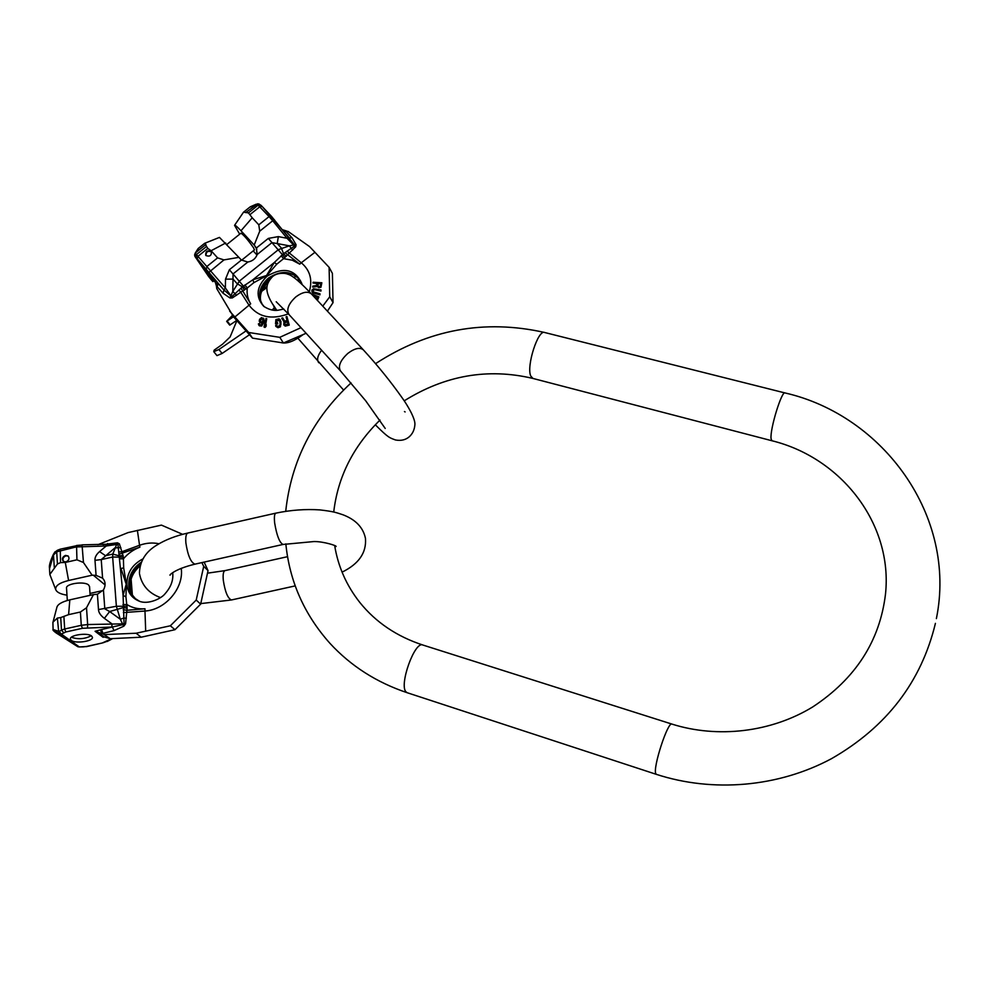 <?xml version="1.0" encoding="UTF-8"?>
<svg xmlns="http://www.w3.org/2000/svg" width="989" height="989" viewBox="0 0 989 989"><rect width="100%" height="100%" fill="white"/><g stroke="black" fill="none" stroke-linecap="round" stroke-linejoin="round"><path stroke-width="1.48" d="M226.716 321.351L229.708 325.134L236.705 320.436M236.903 320.671L230.091 336.989L222.574 344.172L214.156 350.155L213.772 351.688L216.974 355.62L222.117 353.456L249.463 334.752M272.198 310.076L274.027 307.975M275.993 309.087L274.052 310.299M298.999 278.824L297.504 280.258M300.124 280.283L298.258 280.901M275.906 310.361L276.537 309.891M246.026 330.919L218.903 349.513L213.772 351.688M232.514 315.318L226.654 321.351L233.503 316.752M262.777 290.494L266.919 287.564M295.896 276.599L293.733 277.316M299.506 279.442L298.122 280.777L297.627 280.147M271.221 216.097L262.233 206.553L288.677 237.175L287.02 238.262L278.342 236.618L268.316 238.411L256.324 248.054L257.189 254.507C255.607 258.685 252.492 261.183 247.843 262.023L241.415 260.058L238.868 257.363L223.959 259.909L217.605 257.882L211.127 250.724L207.814 248.412L204.636 243.306M194.734 254.272L198.542 248.202L204.636 243.331M243.69 212.054L249.599 207.319L255.632 204.636L258.117 205.143L248.449 212.895L252.22 217.778L240.982 230.758C237.15 226.654 234.999 224.849 234.554 225.331L243.541 212.165L248.449 212.895M194.648 255.199L195.921 252.467L205.935 244.444M258.104 203.833L256.942 204.303L260.589 204.995M250.279 214.378L259.823 206.738L262.134 206.404L260.688 205.069L258.117 205.143L269.07 216.579L271.382 216.232L294.462 244.852L289.357 245.828L271.963 242.614L257.189 254.507M257.004 255.026L253.209 250.897M239.684 234.195L234.554 225.331M238.868 257.363L219.459 237.409L204.698 243.294M274.386 219.694L272.717 220.757L269.07 216.579L258.797 224.824L259.724 231.191L254.173 245.049L240.982 230.758M254.173 245.049L256.831 249.117M227 244.37L240.957 233.169C243.887 235.098 248.103 240.03 253.629 247.955L254.42 249.92M256.324 248.054L254.878 245.89M259.724 231.191L272.717 220.757L287.02 238.262L294.611 246.014L283.534 253.728L274.299 262.505L266.523 275.523L252.9 279.763L242.416 286.884L231.772 296.7L223.934 289.962L225.356 287.935L195.513 253.518L195.08 256.608L212.858 281.605M238.955 289.901L240.76 292.262L232.328 297.924L230.548 296.391L229.98 297.973L223.081 293.251L223.934 289.962L217.296 282.619L216.43 286.019L214.551 279.64L217.296 282.619M213.834 279.961C208.073 272.185 203.845 267.228 201.163 265.101L202.176 266.968C207.937 274.744 212.153 279.677 214.811 281.778L213.834 279.961M281.173 255.669L283.583 258.661L276.796 264.162L266.659 275.708L253.864 282.656L247.275 287.947C246.595 293.782 247.72 299.074 250.674 303.808L234.9 316.974L248.696 332.489L252.516 338.139L233.713 317.061L216.776 288.664L216.43 286.019M218.037 283.423L217.197 286.711L216.443 286.192M230.932 295.859L225.356 287.935L225.517 279.145L233.021 279.108L232.798 291.421L230.932 295.859M194.722 255.904L196.156 257.548L196.576 254.445L206.33 246.644M208.568 276.413L211.201 279.677M289.307 237.941L291.978 237.743L296.07 244.679L295.748 246.768L283.583 258.661L292.299 260.206L299.741 264.162L284.956 252.615M295.748 246.768L294.462 244.852L296.07 244.679M284.362 231.896L285.932 231.389L291.978 237.743M283.806 231.216L287.984 231.352L309.569 246.607L329.114 267.339L332.391 273.372L333.033 302.634L329.745 296.749L329.114 267.339M282.631 229.769L285.302 230.61M286.39 230.894L285.475 230.647M322.76 306.157L329.745 296.749M327.408 311.152L333.033 302.634M252.516 338.139L283.41 342.973L279.776 337.336L300.977 327.656M283.41 342.973L306.108 333.281M248.696 332.489L279.776 337.336M234.9 316.974L229.658 311.139M232.328 297.924L229.98 297.973M236.556 295.34L232.798 291.421L239.437 281.061L278.478 249.599L289.357 245.828L292.645 250.106M241.415 260.058L229.374 269.737L225.517 279.145M278.342 236.618L277.217 243.529L281.37 247.979L283.534 253.728L286.266 256.349M287.02 251.132L301.274 262.777L314.984 252.269M253.864 282.656L252.9 279.763L274.299 262.505L276.796 264.162M244.839 284.968L247.275 287.947L240.76 292.262L248.931 305.082C258.216 317.172 271.357 320.102 288.38 313.859M229.374 269.737L233.008 273.965L233.021 279.108L237.113 283.645L242.416 286.884L244.431 290.111M240.957 288.083L250.674 303.808M264.248 306.751L262.073 304.056C257.387 294.957 259.464 286.328 268.316 278.181C281.457 269.75 292.188 270.652 300.52 280.888L301.929 284.053M300.619 281.061L297.825 277.6C288.936 270.85 279.17 271.159 268.514 278.515C261.269 284.869 258.549 292.076 260.379 300.162L260.527 300.644M262.184 304.229L260.379 300.162M269.119 280.53L262.629 289.085M269.354 280.159L264.904 285.475C261.022 290.877 259.637 296.156 260.762 301.324M316.9 283.583L313.006 283.002L316.925 283.237L316.74 285.388L312.734 286.167L312.66 287.07L317.049 286.18L318.643 287.305L320.733 286.909L321.845 282.78L313.08 282.248L313.006 283.002M312.66 287.07L317.246 286.526L318.841 287.651L320.931 287.267L321.845 282.78M319.942 293.745L319.929 294.858L312.771 292.892L311.98 291.879L314.094 293.276L319.731 294.512L319.942 293.745L313.142 291.854L313.501 290.222L315.157 289.48L313.303 289.876L313.142 291.854M315.355 289.826L320.98 291.05L320.992 289.95L320.782 290.704L315.157 289.48M317.42 300.396L318.866 296.861L317.16 300.124M283.756 324.849L285.24 326.11L289.258 325.072L286.909 316.567L289.048 324.738L285.03 325.777L283.756 324.849L283.979 321.771L281.704 318.161L282.656 317.865L284.708 321.165L282.656 317.865M281.704 318.161L283.979 321.771M280.258 319.731L281.012 324.021L280.208 326.506L277.736 327.384L275.844 326.37L275.634 325.492L276.463 325.369L277.662 326.296L279.454 325.876L280.171 324.132L279.776 320.708L278.428 319.793L276.252 320.646L276.265 322.661L277.513 322.476L277.588 323.564L275.511 323.86L275.894 319.608L279.059 318.792L280.802 321.314M275.844 326.37L277.958 327.718L280.419 326.84L281.012 321.648M276.463 325.369L276.772 325.987M276.45 322.624L276.858 320.56L279.776 320.708M277.513 322.476L277.588 323.564M275.511 323.86L277.81 323.898M265.509 325.27L266.733 318.668L265.114 325.678L266.202 324.553L265.868 325.999L263.989 326.988L265.942 318.532L266.733 318.668M263.989 326.988L265.003 327.458L266.09 326.333L266.202 324.553M263.445 318.149L264.174 320.98L262.097 325.109L259.971 326.024L258.352 323.984L259.031 323.601L260.404 325.183L262.085 323.947L262.703 322.587L260.404 322.847L259.217 321.141L259.588 319.323L261.566 317.593L263.878 318.866L263.643 321.895M258.908 325.505L261.689 326.036L263.865 322.241M259.031 323.601L259.427 324.738M259.835 322.488L262.481 323.131M318.075 286.18L318.05 283.311L320.844 283.484L320.411 286.254L318.891 286.55L317.84 285.71L318.05 283.311M320.807 283.818L318.248 283.67M317.382 297.405L313.031 295.674M284.609 324.627L284.56 322.933L287.403 321.87M263.161 319.262L261.108 319.076L260.354 321.722M311.98 291.879L311.894 290.098L313.624 288.751L320.992 289.95M311.362 293.869L318.866 296.861M312.635 295.254L317.494 297.182L316.443 299.346M286.909 316.567L286.081 316.814L287.033 320.461L284.708 321.165M287.317 321.499L287.997 324.108L284.572 324.602L284.338 322.599L287.317 321.499M259.959 320.201L261.38 318.495L263.012 318.99L262.394 321.907L260.589 321.944L260.181 320.547M258.797 224.824L252.22 217.778M205.947 255.558C209.804 256.893 211.621 255.595 211.386 251.639L211.176 251.354C207.307 250.032 205.489 251.342 205.737 255.298L205.947 255.558M211.559 251.935L211.559 251.935C207.95 250.538 206.083 251.75 205.959 255.57M66.98 595.168C60.502 594.166 56.744 592.3 55.718 589.568L49.833 574.461L57.436 563.99L56.694 551.837L53.554 554.953L49.499 568.762L49.809 574.003M56.076 632.873L56.2 632.972C53.517 630.994 52.479 629.832 53.097 629.486L59.155 631.514L61.491 630.129L60.725 617.569L68.6 614.639L69.823 599.853C61.664 601.844 57.313 604.489 56.756 607.815L53.122 621.71M60.725 617.569L57.362 618.076L52.899 622.217L53.085 629.4M79.046 646.979L59.872 633.912L61.367 634.11L79.305 646.942L77.847 646.732L56.2 632.972L77.859 646.744M56.348 633.071C52.949 630.586 53.789 630.698 58.858 633.38L59.872 633.912L59.155 631.514L61.367 634.11L65.818 631.971L82.433 628.299L112.363 627.001L122.896 624.615L120.312 619.25L116.368 606.257L112.659 557.017L112.808 554.087L116.653 544.432L106.231 546.002L76.091 546.954L56.694 551.837L57.436 550.267L60.267 549.167L60.539 562.63L57.436 563.99M102.176 633.64L100.198 629.894L101.57 629.548L103.14 633.974L101.991 633.578L114.044 630.611L123.835 626.173L125.578 623.799L127.124 608.148L125.924 596.812L126.394 584.301L123.674 567.909L123.415 558.847C127.964 553.469 133.466 549.575 139.906 547.164L139.548 545.285C146.149 542.924 152.64 542.417 159.006 543.752M91.532 635.952L92.422 637.237C93.473 641.231 75.572 643.926 71.307 640.415L70.38 639.092C69.292 635.074 87.44 632.391 91.532 635.952M55.718 589.568C55.186 585.809 59.476 582.781 68.587 580.494L92.125 575.202L83.447 562.494L76.944 559.811L65.286 562.457L60.539 562.63M65.818 631.971L64.668 628.992L81.283 625.308L80.406 612.018L86.513 607.778L93.473 594.574L97.404 594.253L103.437 589.976C105.872 585.414 105.588 581.47 102.584 578.157L96.069 575.375L94.993 560.318C94.721 557.413 96.242 554.495 99.555 551.59L105.539 555.731L112.808 554.087L119.15 555.843L123.007 555.435L119.385 543.826L117.419 542.8L103.017 544.642M93.473 594.574L69.823 599.853M92.125 575.202L96.069 575.375M103.079 590.507L90.011 593.437M89.542 586.601L88.602 584.981C84.312 580.926 65.385 583.683 66.535 588.195L67.314 600.484M80.406 612.018L68.6 614.639M65.497 555.41L68.105 555.954C69.774 558.451 69.045 560.442 65.917 561.925L63.321 561.393C61.639 558.896 62.356 556.894 65.497 555.41M97.936 544.692L128.1 532.589L161.442 525.11L182.606 534.332M54.531 552.468L57.325 550.329M97.454 631.847L104.105 636.867L103.029 637.262L95.08 631.291L101.991 633.578M104.105 636.867L110.261 638.696L103.14 633.974M204.13 562.111L208.049 570.641L203.709 566.351L196.218 600.051L170.355 625.79L136.136 633.232L141.155 637.213L110.261 638.696M136.136 633.232L104.809 634.567M170.355 625.79L174.979 629.709L141.155 637.213M196.218 600.051L200.643 604.143L174.979 629.709M208.049 570.641L200.643 604.143M201.892 562.605L203.709 566.351M140.339 564.818C133.008 570.888 129.51 578.305 129.856 587.07L132.205 595.081L130.325 589.555L130.14 583.943C130.944 576.983 134.257 570.95 140.079 565.832M130.758 591.471L130.078 587.503L130.622 581.013M141.007 562.815C132.749 568.749 128.755 576.414 129.04 585.809L131.957 594.71M135.419 598.704L131.549 594.03M139.597 601.3L135.221 598.543C131.401 595.205 129.25 590.878 128.768 585.575C128.496 575.944 132.65 568.168 141.229 562.259M123.835 626.173L122.896 624.615L124.07 623.614L123.081 595.44L126.209 584.202L120.992 568.465L123.674 567.909M119.434 558.785L119.31 557.128L123.279 557.19L123.415 558.847L119.434 558.785L123.081 595.44L125.924 596.812M102.584 578.157L101.237 559.601L112.659 557.017L119.31 557.128L118.729 551.998L121.882 551.738L139.548 545.285L137.384 530.327M123.279 557.19L123.007 555.435M94.993 560.318L101.237 559.601L114.872 547.906L120.856 547.597M111.856 627.026L112.004 623.898L104.377 618.372C100.581 615.479 98.616 612.55 98.492 609.57L116.368 606.257L127.124 606.294M104.377 618.372L109.643 611.536L104.809 608.828L103.437 589.976M105.774 544.828L106.231 546.002L99.555 551.59M118.729 551.998L117.963 544.346L116.702 543.987L82.05 544.852L83.447 562.494M107.356 544.593L107.566 543.542M119.385 543.826L116.702 543.987L117.419 542.8M123.402 612.587L144.975 611.029L145.68 630.994M127.124 608.148L123.143 607.666L109.643 611.536L120.312 619.25L123.885 618.038L126.345 618.286M123.217 609.657L126.864 610.287L145 608.779C138.287 609.273 132.279 607.876 126.988 604.588L122.97 604.576M87.526 627.694L87.662 624.541L125.578 623.799M101.57 629.548L112.363 627.001L114.044 630.611M118.94 554.223L139.906 547.164M63.593 561.579C62.208 559.082 63.012 557.153 65.991 555.818L68.328 556.164M91.211 635.742C84.807 639.067 78.193 639.574 71.369 637.262M532.935 378.441L530.71 375.956C526.235 365.979 538.189 328.966 544.704 332.514L784.92 392.93M935.421 623.354C921.229 681.977 886.577 727.088 831.477 758.687C778.207 787.244 712.884 792.745 656.387 774.362L655.831 773.707C652.53 768.144 667.958 720.845 671.976 724.109C717.767 738.585 771.321 732.28 812.822 706.875C855.584 678.639 879.814 641.07 885.489 594.179C893.03 523.935 841.355 457.722 771.828 440.723L771.049 438.523C769.899 429.016 781.866 390.148 785.068 392.954C883.437 415.405 957.228 516.406 936.385 618.607M671.902 724.084L422.847 645.026C414.824 640.6 398.777 685.253 406.071 691.904L407.332 692.77M289.085 314.626L289.011 314.551C286.167 309.644 288.442 303.759 295.847 296.885C302.609 291.928 307.802 290.951 311.448 293.968L363.309 349.809M276.215 301.756L289.011 314.551L340.476 370.912C337.855 366.214 340.327 360.355 347.893 353.357C354.742 348.239 359.909 347.077 363.383 349.896C377.773 365.621 390.68 381.581 402.115 397.776C406.974 404.464 415.763 418.916 414.873 424.998C414.403 429.918 412.537 433.837 409.285 436.755C405.651 439.907 401.064 440.983 395.526 439.981C389.468 437.694 388.64 438.102 375.301 424.763M321.623 350.254C317.58 355.57 316.616 359.712 318.73 362.691L318.779 362.74M230.202 324.911L227.149 321.128M222.117 353.456L218.903 349.513M275.325 308.098L273.248 304.896M245.692 212.598L257.548 203.845M225.727 242.985L211.127 250.724M212.722 281.445L211.201 279.664M215.132 280.493L214.551 279.64M223.625 289.592L196.156 257.548M216.554 287.094L217.197 286.711L223.081 293.251M209.173 272.111L223.959 259.909M206.268 268.736L207.245 266.189L217.605 257.882M197.231 258.661L198.196 256.114L207.814 248.412M299.741 264.162L301.274 262.777C310.064 270.17 312.734 279.8 309.31 291.681M301.979 284.288L301.793 283.423C294.907 269.057 283.311 266.647 267.005 276.215C256.349 286.686 255.261 296.737 263.754 306.355C268.761 309.582 273.483 310.88 277.934 310.262L283.843 309.038M284.919 257.585L268.316 238.411M245.94 289.035L233.008 273.965L247.843 262.023M260.737 301.286C259.229 293.226 262.06 286.068 269.231 279.838L269.997 279.244M288.813 274.571L287.008 273.928M267.055 286.328L262.011 290.407M231.587 599.94L231.451 599.964C227.829 598.493 225.109 591.941 223.304 580.296C222.785 574.399 223.378 571.172 225.059 570.604L207.566 573.163M342.07 572.149C358.797 563.953 366.598 552.703 365.46 538.399C363.247 527.582 355.793 519.732 343.121 514.836C336.272 512.586 334.134 511.56 319.892 509.904C305.514 508.952 290.877 510.027 275.98 513.118C274.46 513.612 274.027 516.901 274.658 522.946C276.735 535.506 279.516 542.677 283.002 544.457L313.958 541.552C323.514 541.391 337.175 545.792 336.087 546.509L336 546.423M139.437 572.878C139.906 561.047 145.667 551.8 156.732 545.149C165.262 539.846 175.683 535.791 187.959 533.009C186.105 533.59 185.413 536.903 185.883 542.961C187.799 555.472 190.828 562.543 194.969 564.15L195.142 564.113M49.45 568.007C48.993 565.572 50.315 560.998 53.418 554.297L54.308 567.451M57.362 618.076L58.858 633.38M83.373 646.868L79.305 646.942L86.031 646.559L102.226 642.998L111.893 638.622M104.71 636.978L103.029 637.262M100.198 629.894L95.08 631.291M63.704 632.737L61.491 630.129L64.668 628.992L63.902 616.604M68.587 580.494L65.286 562.457M93.287 575.178L105.081 584.932M76.944 559.811L76.536 545.471L81.914 545.063M82.433 628.299L81.283 625.308L87.662 624.541L86.513 607.778M86.031 646.559L83.088 646.868M102.226 642.998L86.389 646.658M106.169 641.651L102.831 642.862M112.697 638.573L107.183 641.502M132.266 595.18L131.018 579.48M142.836 558.933C132.106 564.645 126.79 573.175 126.901 584.548C127.779 592.535 131.834 598.061 139.078 601.114C147.72 604.996 161.504 598.704 165.274 593.499C170.776 587.219 173.285 580.617 172.791 573.694L172.679 572.718M145 608.779L144.975 611.029C165.571 609.879 184.152 587.837 181.21 568.316M98.492 609.57L97.404 594.253M76.932 545.619L60.267 549.167M656.387 774.362L407.221 692.733C376.636 682.484 350.885 666.042 329.992 643.382C304.315 614.639 289.592 581.47 285.833 543.863M285.722 511.264C291.174 461.059 312.944 418.285 351.058 382.916M375.573 363.643C428.2 329.436 484.486 319.027 544.432 332.44M422.847 645.026C396.799 636.471 375.808 622.304 359.872 602.524C346.521 585.612 338.114 566.635 334.665 545.594M333.726 512.018C337.818 476.958 353.246 446.299 380.011 420.065M404.204 400.842C444.988 375.338 487.812 367.859 532.688 378.379L771.828 440.723M405.107 411.943L404.464 411.535M272.68 276.5C275.511 274.077 279.442 273.038 284.473 273.384C289.208 274.002 293.646 275.313 311.448 293.968M272.432 276.71C265.596 284.202 263.012 291.372 276.833 310.336M297.751 338.065L343.579 390.062M340.476 370.912L365.67 400.755L385.216 428.46M302.98 334.715C294.203 341.156 287.144 343.838 281.816 342.775M229.708 325.134L226.654 321.351M273.1 304.649L275.202 309.619M195.154 253.221L198.146 248.523M250.18 206.849L256.238 204.191M194.685 254.396L194.957 256.448L208.79 276.747M288.677 237.175L289.666 238.374M261.591 291.458L266.956 287.119M259.402 204.154L257.647 203.821M241.613 260.218L254.47 249.883M295.217 585.896L231.451 599.964L200.792 603.599M170.689 574.349L170.12 575.141C168.847 575.845 173.446 569.38 194.969 564.15L283.002 544.457M139.523 573.867C141.835 585.426 148.832 593.326 160.502 597.591M287.539 556.683L225.059 570.604M187.959 533.009L275.832 513.143M55.038 551.8L53.418 554.297M132.402 595.366L131.104 579.171M89.529 586.428L90.135 595.316"/></g></svg>
